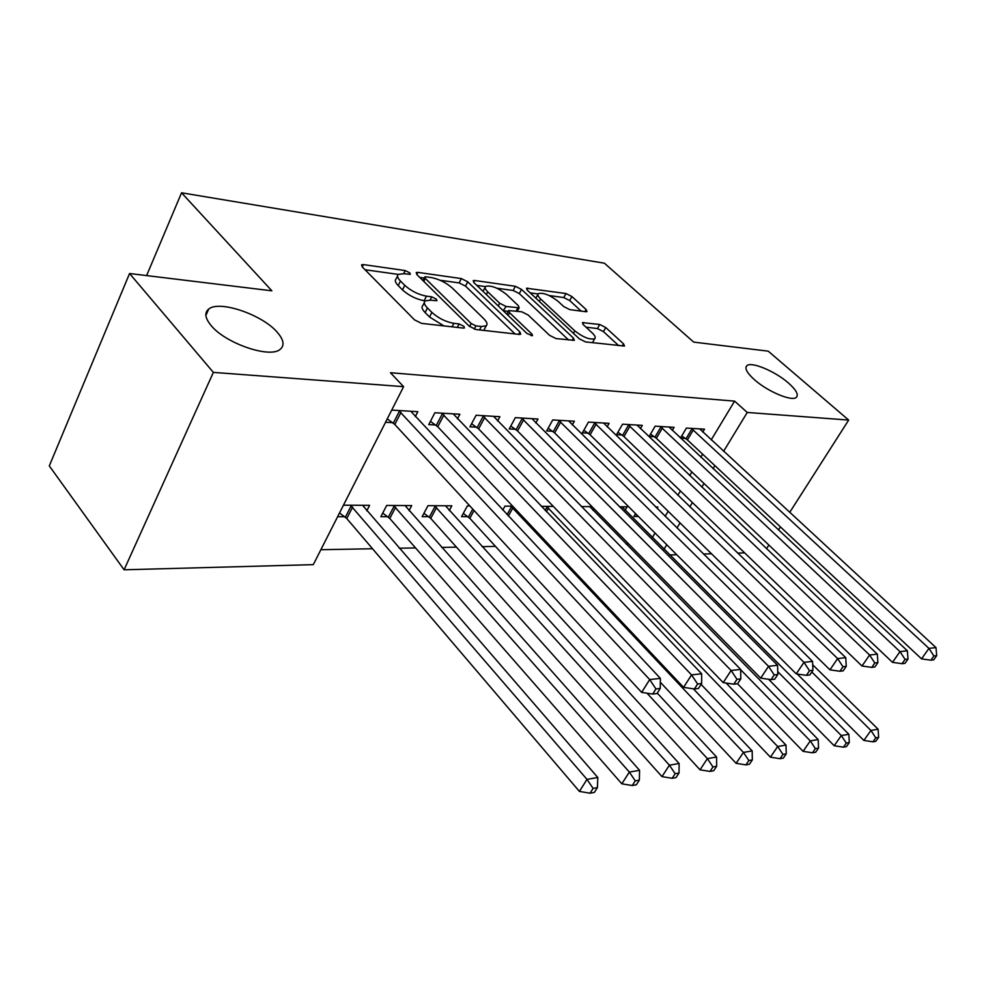 <?xml version="1.0" encoding="UTF-8"?>
<svg xmlns="http://www.w3.org/2000/svg" width="986" height="986" viewBox="0 0 986 986"><rect width="100%" height="100%" fill="white"/><g stroke="black" fill="none" stroke-linecap="round" stroke-linejoin="round"><path stroke-width="1.48" d="M409.843 272.888L405.184 270.558L363.415 264.593L361.579 264.79L362.182 266.861L414.527 319.871L421.564 323.371L463.321 328.091L464.431 327.931L463.888 326.317L459.119 323.938L453.831 323.334C445.721 321.88 438.413 318.231 431.868 312.389L427.443 307.965C424.276 304.686 423.524 302.32 425.188 300.878L430.512 300.188L436.946 300.718L436.453 299.189L431.745 296.835L426.445 296.157C418.36 294.617 411.125 291.006 404.765 285.324L400.476 281.035C397.481 277.929 396.766 275.698 398.356 274.342L403.841 273.714L410.312 274.33L409.843 272.888M754.389 379.659C767.527 391.528 792.005 401.795 796.318 397.37C798.82 394.708 796.22 389.938 788.492 383.061C775.353 371.389 751.468 361.32 746.932 365.646C744.393 368.172 746.883 372.844 754.389 379.659M211.201 325.639C225.769 343.596 270.25 358.621 280.209 349.327C284.781 345.445 283.771 339.739 277.189 332.196C262.375 314.719 219.41 299.941 208.724 309.049C204.225 312.698 205.051 318.231 211.201 325.639M585.82 311.736L587.015 311.588L586.115 309.555L571.905 296.527L565.976 293.532L526.536 288.232L527.35 290.229L579.263 338.765L585.524 341.92L624.508 346.037L623.534 343.843L605.724 327.525L599.71 324.48L582.467 322.632L583.379 324.751L592.192 332.911C595.063 335.659 595.889 337.594 594.681 338.728C589.665 339.911 583.046 337.286 574.801 330.84L540.648 298.968C537.999 296.416 537.259 294.617 538.405 293.569C543.422 292.472 549.991 295.06 558.113 301.359L563.709 306.547L569.772 309.604L585.82 311.736M711.214 439.892L734.595 401.129L390.431 372.72L403.607 386.66L313.289 564.645L124.1 569.797L213.37 372.388L403.607 386.66M734.595 401.129L747.252 412.456L848.675 420.073L789.7 512.412M124.1 569.797L49.3 465.897L129.56 273.516L271.865 290.821L181.547 192.8L604.393 263.2L693.676 342.105L768.23 351.164L848.675 420.073M129.56 273.516L213.37 372.388M467.734 281.799L461.337 278.582L417.854 272.37L416.203 272.555L416.881 274.601L469.176 326.144L475.967 329.521L519.326 334.427L520.744 334.217L519.905 331.962L467.734 281.799L465.528 286.125L459.131 282.92L440.089 280.258M474.697 280.492L515.358 286.297L521.52 289.403L573.458 338.099L574.37 340.33L556.03 338.58L549.633 335.376L528.163 315.015L521.816 311.822L508.739 310.528L509.552 312.673L531.947 334.094L532.551 335.671L527.017 333.527L473.97 282.674L473.218 280.653L474.697 280.492L473.711 282.415M181.547 192.8L146.606 275.587M672.255 430.401L674.079 427.32L655.172 426.162L649.17 436.441L654.322 436.712M619.418 506.779L627.145 506.829L625.112 510.28M607.105 426.839L609.101 423.351L588.445 422.094L582.369 432.854L588.001 433.15M541.277 506.336L553.331 506.41M535.817 422.994L537.999 419.025L515.345 417.645L509.207 428.922L515.395 429.255M469.841 505.929L467.364 505.904L461.534 516.639L467.734 516.627M457.467 418.828L459.87 414.256L434.9 412.74L428.737 424.596L435.541 424.966M409.03 510.662L411.704 505.584L386.685 505.448L380.842 516.689L387.658 516.689M652.338 537.543L655.049 533.056M665.131 516.319L668.163 511.29M677.838 495.255L680.414 490.979M689.707 475.572L691.876 471.974M700.799 457.159L702.611 454.152M320.869 549.72L372.523 548.734M399.194 548.228L415.525 547.92M441.666 547.415L456.469 547.131M482.08 546.651L495.477 546.392M625.987 543.902L628.6 543.853M337.606 516.726L344.644 516.713M343.461 505.189L369.602 505.35L366.792 510.81M391.713 410.102L417.842 411.692L415.303 416.622M385.538 422.279L392.564 422.649M449.283 510.551L451.834 505.818L427.986 505.682L422.144 516.664L428.651 516.652M497.585 420.948L499.877 416.696L476.102 415.254L469.952 426.815L476.435 427.16M512.671 506.175L504.943 506.126L502.774 510.033M572.287 424.954L574.37 421.244L552.752 419.925L546.638 430.931L552.542 431.252M581.346 506.57L591.982 506.631M593.942 508.628L592.968 510.304M640.395 428.651L642.305 425.385L622.56 424.177L616.509 434.69L621.895 434.974M635.588 513.644L633.887 516.504L638.46 516.504M655.653 506.989L657.884 507.001L657.058 508.369M702.772 432.078L704.509 429.169L686.404 428.072L680.463 438.092M680.5 438.129L685.381 438.388M664.034 549.239L666.77 544.74M676.975 527.966L680.032 522.925M689.818 506.841L692.431 502.564M701.822 487.109L704.016 483.51M713.063 468.646L714.899 465.638M723.601 451.329L747.252 412.456M744.64 552.887L737.627 553.072M711.535 553.787L703.437 554.009M676.79 554.736L669.716 554.933M780.444 526.931L778.484 529.987M768.87 545.048L766.541 548.697M397.518 276.055L396.125 278.89C394.536 280.258 395.238 282.501 398.233 285.607L400.476 281.035M425.249 300.841L424.165 300.705C416.08 299.189 408.857 295.578 402.51 289.896L398.233 285.607M424.313 302.628L422.895 305.463C421.232 306.917 421.971 309.284 425.126 312.574L427.443 307.965M443.873 325.898L429.539 316.999L425.126 312.574M398.282 274.404L365.03 269.745M515.062 333.946L465.528 286.125M424.263 278.04L419.728 277.399M425.952 276.832L424.806 276.967L425.286 278.409L471.185 323.519L475.918 325.873L481.341 326.502L486.197 325.811C487.836 324.345 486.998 321.941 483.695 318.626L452.352 288.109C446.14 282.649 439.152 279.149 431.387 277.596L425.952 276.832M483.719 330.396L484.693 328.683M476.805 285.398L485.42 286.606M496.808 288.195L513.164 290.488L515.358 286.297M568.639 340.01L519.314 293.594L513.164 290.488M506.41 294.383C498.016 287.826 491.114 285.139 485.691 286.359C484.471 287.431 485.161 289.255 487.762 291.831L499.705 303.257L506.101 306.473L519.154 307.805L518.34 305.697L506.41 294.383M485.087 287.518L482.967 291.301M503.18 310.676L506.101 306.473M508.295 311.366L503.834 310.8M537.863 294.58L535.817 298.142M592.574 342.721L592.919 341.895M618.764 345.679L603.457 331.616L597.442 328.572L585.992 327.167M581.185 311.12L569.723 300.582L563.795 297.575L549.116 295.529M538.036 293.976L530.185 292.867M339.529 512.942L346.789 518.55L579.411 791.413L586.99 779.371L597.799 777.51L362.589 505.3M350.486 505.239L586.99 779.371L593.104 788.393L590.059 793.2L594.385 792.411L597.417 787.617L593.104 788.393M597.799 777.51L597.417 787.617M590.059 793.2L579.411 791.413M400.994 412.358L394.807 424.485L641.639 692.394L649.688 679.576L398.751 410.533M655.961 688.943L652.72 694.058L656.996 693.54L660.238 688.438L655.961 688.943L649.688 679.576L660.386 678.38L410.829 411.273M394.807 424.485L387.276 418.865M641.639 692.394L652.72 694.058M660.238 688.438L660.386 678.38M382.728 513.065L389.778 518.476L621.833 783.808L629.351 772.075L639.569 770.312L405.024 505.547M393.513 505.485L629.351 772.075L635.267 780.85L632.248 785.534L636.34 784.794L639.359 780.111L635.267 780.85M639.569 770.312L639.359 780.111M632.248 785.534L621.833 783.808M423.955 513.25L430.734 518.402L661.963 776.623L669.42 765.173L679.107 763.497L445.462 505.781M434.481 505.719L669.42 765.173L675.163 773.714L672.169 778.287L676.039 777.584L679.034 773.024L675.163 773.714M679.107 763.497L679.034 773.024M672.169 778.287L661.963 776.623M443.934 414.933L437.747 426.753L683.581 687.365L691.556 674.905L441.716 413.146M697.62 684.001L694.415 688.98L698.458 688.487L701.662 683.52L697.62 684.001L691.556 674.905L701.662 673.771L453.203 413.849M437.747 426.753L430.438 421.33M683.581 687.365L694.415 688.98M701.662 683.52L701.662 673.771M484.779 417.386L478.617 428.898L723.194 682.62L731.107 670.48L482.585 415.648M736.986 679.329L733.806 684.185L737.627 683.717L740.806 678.886L736.986 679.329L731.107 670.48L740.659 669.42L493.53 416.314M478.617 428.898L471.591 423.733M723.194 682.62L733.806 684.185M740.806 678.886L740.659 669.42M463.284 513.41L469.804 518.34L700.011 769.807L707.406 758.628L716.588 757.038L657.255 693.133M646.989 693.195L707.406 758.628L712.977 766.948L710.006 771.409L713.679 770.744L716.649 766.295L712.977 766.948M716.588 757.038L716.649 766.295M710.006 771.409L700.011 769.807M660.324 682.238L736.111 763.324L743.444 752.417L752.17 750.913L693.368 688.832M510.859 506.163L743.444 752.417L748.855 760.526L745.909 764.889L749.397 764.261L752.343 759.91L748.855 760.526M752.17 750.913L752.343 759.91M745.909 764.889L736.111 763.324M523.677 419.716L517.539 430.956L760.699 678.134L768.525 666.302L521.52 418.015M774.22 674.917L771.077 679.65L774.688 679.206L777.831 674.486L774.22 674.917L768.525 666.302L777.572 665.291L531.947 418.656M517.539 430.956L510.785 426.014M760.699 678.134L771.077 679.65M777.831 674.486L777.572 665.291M560.763 421.946L554.65 432.916L796.232 673.882L803.984 662.345L558.643 420.282M809.506 670.739L806.4 675.348L809.826 674.929L812.932 670.332L809.506 670.739L803.984 662.345L812.563 661.384L568.589 420.886M554.65 432.916L548.167 428.195M796.232 673.882L806.4 675.348M812.932 670.332L812.563 661.384M701.095 684.407L770.423 757.174L777.695 746.513L785.99 745.083L726.115 683.052M546.515 506.36L777.695 746.513L782.946 754.438L780.025 758.69L783.352 758.086L786.261 753.834L782.946 754.438M785.99 745.083L786.261 753.834M780.025 758.69L770.423 757.174M596.173 424.066L590.096 434.777L829.953 669.839L837.619 658.586L594.077 422.439M842.993 666.758L839.912 671.256L843.166 670.862L846.247 666.376L842.993 666.758L837.619 658.586L845.766 657.674L603.58 423.019M590.096 434.777L583.835 430.253M829.953 669.839L839.912 671.256M846.247 666.376L845.766 657.674M737.503 683.729L803.085 751.332L810.282 740.905L818.183 739.549L589.776 506.619M740.659 669.74L810.282 740.905L815.385 748.633L812.501 752.799L815.656 752.219L818.54 748.066L815.385 748.633M818.183 739.549L818.54 748.066M812.501 752.799L803.085 751.332M630.005 426.1L623.965 436.564L861.998 666.006L869.59 655.012L627.934 424.51M874.804 662.986L871.76 667.386L874.853 667.004L877.897 662.629L874.804 662.986L869.59 655.012L877.33 654.149L637.03 425.065M623.965 436.564L617.926 432.225M861.998 666.006L871.76 667.386M877.897 662.629L877.33 654.149M768.587 679.28L834.193 745.749L841.317 735.556L848.847 734.262L622.055 506.804M777.757 671.663L841.317 735.556L846.284 743.099L843.424 747.178L846.444 746.624L849.303 742.569L846.284 743.099M848.847 734.262L849.303 742.569M843.424 747.178L834.193 745.749M662.37 428.035L656.356 438.277L892.49 662.345L899.996 651.623L660.324 426.482M905.062 659.4L902.054 663.689L905 663.332L908.007 659.055L905.062 659.4L899.996 651.623L907.366 650.797L669.026 427.012M656.356 438.277L650.538 434.111M892.49 662.345L902.054 663.689M908.007 659.055L907.366 650.797M797.267 674.03L863.859 740.437L870.921 730.453L878.107 729.221L812.698 664.761M635.354 514.039L637.474 515.518M811.811 671.984L870.921 730.453L875.765 737.836L872.93 741.817L875.802 741.299L878.637 737.318L875.765 737.836M878.107 729.221L878.637 737.318M872.93 741.817L863.859 740.437M693.355 429.896L687.39 439.916L921.54 658.87L928.948 648.381L691.334 428.368M933.89 655.986L930.92 660.176L933.73 659.831L936.7 655.653L933.89 655.986L928.948 648.381L935.985 647.592L699.678 428.873M687.39 439.916L681.757 435.898M921.54 658.87L930.92 660.176M936.7 655.653L935.985 647.592M403.644 273.689L405.184 270.558M457.331 327.414L459.119 323.938M430.081 300.138L431.745 296.835M402.51 289.896L404.765 285.324M424.165 300.705L426.445 296.157M429.539 316.999L431.868 312.389M452.044 326.822L453.831 323.334M362.281 266.947L363.415 264.593M518.636 334.353L519.905 331.962M416.795 274.515L417.854 272.37M459.131 282.92L461.337 278.582M423.795 281.417L425.286 278.409M469.619 326.551L471.185 323.519M474.229 329.114L475.918 325.873M479.553 329.928L481.341 326.502M519.314 293.594L521.52 289.403M572.2 340.404L573.458 338.099M508.11 315.409L509.552 312.673M531.072 335.721L531.947 334.094M486.357 294.555L487.762 291.831M498.287 305.98L499.705 303.257M516.122 311.095L517.773 307.977M539.342 301.433L540.648 298.968M573.445 333.33L574.801 330.84M582.788 324.135L583.687 322.471M597.442 328.572L599.71 324.48M603.457 331.616L605.724 327.525M622.289 346.074L623.534 343.843M526.955 289.822L527.867 288.085M563.795 297.575L565.976 293.532M569.723 300.582L571.905 296.527M584.981 311.625L586.115 309.555M345.346 517.231L351.201 505.756M346.789 518.55L352.643 507.075M399.478 411.051L393.291 423.179M388.348 517.194L394.203 505.991M389.778 518.476L395.645 507.272M429.329 517.145L435.171 506.212M430.734 518.402L436.588 507.47M442.431 413.664L436.256 425.471M483.288 416.141L477.138 427.653M468.399 517.108L472.775 509.109M469.804 518.34L474.069 510.514M507.075 514.63L511.524 506.631M508.357 516.011L512.917 507.827M522.21 418.495L516.072 429.736M559.321 420.751L553.208 431.72M545.147 510.378L547.156 506.829M546.429 511.709L548.536 508M594.743 422.908L588.667 433.618M628.587 424.954L622.548 435.43M660.977 426.926L654.963 437.155M691.975 428.799L686.01 438.819M205.889 315.471L208.724 309.049M745.946 367.285L746.932 365.646M422.982 280.616L424.633 277.312M483.855 330.298L486.197 325.811M506.829 314.177L508.505 310.972M517.33 311.256L519.154 307.805M592.475 342.709L594.681 338.728"/></g></svg>
